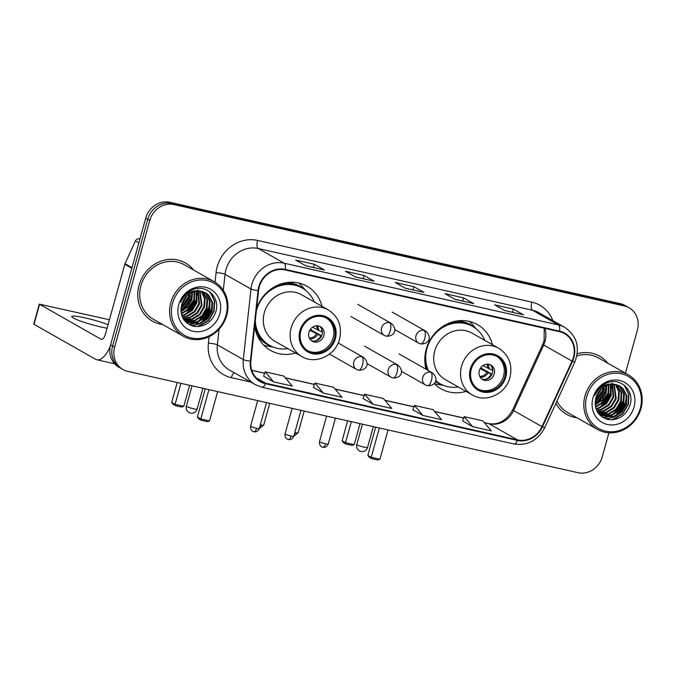 <?xml version="1.0" encoding="UTF-8"?>
<svg xmlns="http://www.w3.org/2000/svg" width="675" height="675" viewBox="0 0 675 675"><rect width="100%" height="100%" fill="white"/><g stroke="black" fill="none" stroke-linecap="round" stroke-linejoin="round"><path stroke-width="1.01" d="M492.463 344.714A36.914 33.539 119.5 0 0 477.394 324.565A36.914 33.539 119.5 0 0 426.22 349.253A36.914 33.539 119.5 0 0 426.077 369.267M434.143 383.51A36.914 33.539 119.5 0 0 440.977 388.792A36.914 33.539 119.5 0 0 466.012 391.373M254.694 326.101A36.914 33.539 119.5 0 0 270.565 350.435A36.914 33.539 119.5 0 0 295.599 353.017M322.051 306.366A36.914 33.539 119.5 0 0 306.982 286.208A36.914 33.539 119.5 0 0 256.635 308.289M599.569 401.591A27.861 25.312 119.5 0 0 600.995 399.828A27.861 25.312 119.5 0 1 599.569 401.591M185.355 308.374A27.861 25.312 119.5 0 0 186.781 306.602A27.861 25.312 119.5 0 1 185.355 308.374M625.438 373.224L637.386 330.142A20.9 18.984 119.5 0 0 629.033 307.766L624.983 305.471A20.9 18.984 119.5 0 0 620.224 303.64L169.931 202.306A20.9 18.984 119.5 0 0 145.724 218.118L110.582 344.858A20.9 18.984 119.5 0 0 118.935 367.234L120.96 368.381A20.9 18.984 119.5 0 1 112.607 346.005A20.9 18.984 119.5 0 0 120.96 368.381L122.985 369.529A20.9 18.984 119.5 0 0 127.735 371.36L578.028 472.694A20.9 18.984 119.5 0 0 602.235 456.882L608.909 432.818M629.033 307.766A20.9 18.984 119.5 0 0 624.274 305.935L173.99 204.601A20.9 18.984 119.5 0 0 149.774 220.413L147.749 219.265L112.607 346.005L147.749 219.265A20.9 18.984 119.5 0 1 171.956 203.453A20.9 18.984 119.5 0 0 147.749 219.265L145.724 218.118M624.274 305.935L622.249 304.788L171.956 203.453L622.249 304.788A20.9 18.984 119.5 0 1 627.008 306.619A20.9 18.984 119.5 0 0 622.249 304.788L620.224 303.64M139.042 285.323A33.429 30.375 119.5 0 0 152.407 321.123A33.429 30.375 119.5 0 0 162.633 324.515A33.429 30.375 119.5 0 1 152.407 321.123A33.429 30.375 119.5 0 1 139.042 285.323A33.429 30.375 119.5 0 1 185.389 262.955A33.429 30.375 119.5 0 0 139.042 285.323M188.097 312.922A33.429 30.375 119.5 0 0 196.729 297.608A33.429 30.375 119.5 0 0 196.855 297.143A33.429 30.375 119.5 0 1 196.729 297.608A33.429 30.375 119.5 0 1 188.097 312.922M555.862 403.388A33.429 30.375 119.5 0 0 566.629 414.34A33.429 30.375 119.5 0 0 576.855 417.741A33.429 30.375 119.5 0 1 566.629 414.34A33.429 30.375 119.5 0 1 555.862 403.388M602.311 406.139A33.429 30.375 119.5 0 0 610.942 390.825A33.429 30.375 119.5 0 0 611.069 390.361A33.429 30.375 119.5 0 1 610.942 390.825A33.429 30.375 119.5 0 1 602.311 406.139M259.293 286.799A22.292 20.25 -60.5 0 1 285.112 269.933L559.389 331.661A22.292 20.25 -60.5 0 1 564.46 333.61A22.292 20.25 -60.5 0 1 572.046 361.125L541.991 426.642A22.292 20.25 -60.5 0 1 517.497 439.872L265.587 383.181A22.292 20.25 -60.5 0 1 260.516 381.223A22.292 20.25 -60.5 0 1 250.881 361.133L258.567 290.571A22.292 20.25 -60.5 0 1 259.293 286.799M258.795 286.689A22.849 20.756 119.5 0 0 258.052 290.554L250.366 361.117A22.849 20.756 119.5 0 0 265.444 383.712L517.345 440.404A22.849 20.756 119.5 0 0 542.455 426.845L572.51 361.327A22.849 20.756 119.5 0 0 559.541 331.121L285.263 269.401A22.849 20.756 119.5 0 0 258.795 286.689M604.446 388.851A27.861 25.312 -60.5 0 1 603.686 391.205M600.32 397.786A27.861 25.312 -60.5 0 1 595.131 403.65M190.232 295.625A27.861 25.312 -60.5 0 1 189.472 297.979M186.097 304.56A27.861 25.312 -60.5 0 1 180.908 310.433M523.108 314.685A5.569 2.244 102.7 0 1 523.226 314.702A5.569 2.244 102.7 0 1 523.479 314.803L513.354 309.057L494.691 304.855L504.824 310.601L523.479 314.803M512.46 312.28L513.354 309.057M473.352 303.488A5.569 2.244 102.7 0 1 473.47 303.505A5.569 2.244 102.7 0 1 473.723 303.607L463.598 297.861L444.943 293.659L455.068 299.405L473.723 303.607M462.704 301.084L463.598 297.861M324.084 269.89A5.569 2.244 102.7 0 1 324.202 269.907A5.569 2.244 102.7 0 1 324.456 270.008L314.331 264.271L295.675 260.069L305.8 265.815L324.456 270.008M313.436 267.486L314.331 264.271M373.84 281.087A5.569 2.244 102.7 0 1 373.958 281.112A5.569 2.244 102.7 0 1 374.212 281.205L364.087 275.468L345.431 271.266L355.556 277.012L374.212 281.205M363.192 278.682L364.087 275.468M423.596 292.283A5.569 2.244 102.7 0 1 423.714 292.309A5.569 2.244 102.7 0 1 423.968 292.402L413.843 286.664L395.187 282.462L405.312 288.208L423.968 292.402M412.948 289.887L413.843 286.664M193.548 269.983A33.429 30.375 119.5 0 0 185.389 262.955A33.429 30.375 119.5 0 1 193.548 269.983M607.77 363.201A33.429 30.375 119.5 0 0 599.602 356.172A33.429 30.375 119.5 0 0 577.218 353.751A33.429 30.375 119.5 0 1 599.602 356.172L599.602 356.172A33.429 30.375 119.5 0 1 607.77 363.201M149.774 220.413L114.632 347.152A20.9 18.984 119.5 0 0 122.985 369.529M462.62 420.947L472.635 426.668L491.29 430.869L482.819 420.837L464.164 416.635L462.611 420.981M313.352 387.357L323.367 393.078L342.023 397.271L333.551 387.248L314.896 383.046L313.343 387.391M263.596 376.161L273.611 381.881L292.267 386.075L283.795 376.043L265.14 371.849L263.587 376.194M412.864 409.75L422.879 415.471L441.534 419.673L433.063 409.641L414.408 405.439L412.855 409.784M373.123 404.274L391.778 408.468L383.307 398.444L364.652 394.242L363.099 398.587L373.123 404.274L364.652 394.242M323.367 393.078L314.896 383.046M273.611 381.881L265.14 371.849M422.879 415.471L414.408 405.439M472.635 426.668L464.164 416.635M611.693 387.517A33.429 30.375 119.5 0 0 612.115 384.303A33.429 30.375 119.5 0 1 611.693 387.517M612.166 383.628A33.429 30.375 119.5 0 0 612.2 382.995A33.429 30.375 119.5 0 1 612.166 383.628M197.902 291.085A33.429 30.375 119.5 0 1 197.48 294.3A33.429 30.375 119.5 0 0 197.902 291.085L198.863 303.716L194.257 311.462L186.663 316.17L182.309 316.929M197.944 290.41A33.429 30.375 119.5 0 0 197.986 289.777A33.429 30.375 119.5 0 1 197.944 290.41M108.042 324.675A22.292 2.472 15.5 0 0 85.143 317.891A22.292 2.472 15.5 0 0 71.761 316.524A22.292 2.472 15.5 0 0 101.343 327.071A22.292 2.472 15.5 0 0 107.063 328.227M139.928 239.017L139.278 238.874L139.877 239.212M110.202 346.452A27.861 11.222 102.7 0 1 96.803 359.767A27.861 11.222 102.7 0 1 95.521 359.26L33.75 324.152L39.302 304.138L101.073 339.255A6.969 2.81 -77.3 0 0 101.393 339.373A6.969 2.81 -77.3 0 0 105.452 334.015L124.799 264.271A3.485 3.164 -60.5 0 1 125.002 263.697L135.447 240.933A3.485 3.164 -60.5 0 1 139.278 238.874M109.409 319.748L39.302 304.138M226.024 315.284A29.953 27.211 119.5 0 0 207.233 280.581A29.953 27.211 119.5 0 0 172.538 303.244A29.953 27.211 119.5 0 0 191.329 337.947A29.953 27.211 119.5 0 0 226.024 315.284M226.766 315.276A31.345 28.477 119.5 0 0 214.237 281.711A31.345 28.477 119.5 0 0 170.792 302.678A31.345 28.477 119.5 0 0 183.322 336.243A31.345 28.477 119.5 0 0 226.766 315.276M197.606 295.127A31.345 28.477 119.5 0 0 198.045 291.355M198.079 290.562A31.345 28.477 119.5 0 0 198.096 289.786M214.237 281.711L184.359 264.769A31.345 28.477 119.5 0 0 140.915 285.744A31.345 28.477 119.5 0 0 153.444 319.309L183.322 336.243M187.169 295.675L181.491 305.37M186.173 296.654L181.879 303.995M190.156 293.448L189.371 298.333L180.925 309.099M189.489 293.861L188.738 297.97L180.984 308.306M192.544 292.258L191.903 299.767L187.81 306.973L180.993 311.757M191.987 292.503L191.27 299.405L180.942 311.15L191 298.105L191.919 292.528M194.645 291.566L194.434 301.202L189.827 308.948L181.339 313.909M194.138 291.71L193.801 300.839L189.194 308.593L181.229 313.411M196.56 291.203L196.965 302.636L192.358 310.39L184.764 315.09L181.845 315.731M196.096 291.271L196.332 302.282L191.725 310.027L184.132 314.727L181.71 315.301M198.34 291.068L199.496 304.071L194.889 311.825L187.296 316.524L182.469 317.301M200.002 291.136L202.036 305.505L197.429 313.259L189.827 317.959L183.161 318.651M199.597 291.102L201.395 305.151L196.796 312.896L189.194 317.604L182.984 318.338M201.572 291.372L205.065 298.536L204.567 306.939L199.96 314.693L192.367 319.393L183.878 319.79M201.184 291.296L204.466 298.392L203.934 306.585L199.328 314.331L191.725 319.039L183.701 319.528M203.032 291.735L207.537 299.692L207.098 308.382L202.492 316.128L194.898 320.827L184.882 320.794M202.677 291.634L206.904 299.329L206.466 308.019L201.859 315.765L194.265 320.473L184.604 320.549M204.415 292.25L206.28 293.861L210.068 301.126L209.63 309.817L205.023 317.562L197.429 322.27L186.047 321.697M185.718 321.545L184.933 321.14M204.078 292.106L205.647 293.498L209.436 300.772L208.997 309.454L204.39 317.208L196.796 321.907L185.752 321.486M185.414 321.342L184.882 321.089M201.867 291.431A17.415 15.82 119.5 0 0 181.693 304.611C179.567 315.731 183.507 322.954 193.523 326.261C203.943 327.426 211.283 322.844 215.561 312.508C221.316 296.992 204.913 282.639 191.067 290.461C186.199 293.077 182.68 297 180.52 302.24C185.785 292.722 192.898 289.128 201.867 291.431L205.723 292.899L208.811 295.296L212.6 302.56L212.161 311.251L207.554 318.997L199.96 323.705L187.279 322.473L184.047 320.026M205.403 292.722L208.178 294.941L211.967 302.206L211.528 310.888L206.921 318.642L199.328 323.342L186.967 322.296M187.279 322.473L184.545 320.684M178.757 304.644A22.984 20.883 119.5 0 0 193.177 331.273A22.984 20.883 119.5 0 0 219.805 313.883A22.984 20.883 119.5 0 0 205.386 287.255A22.984 20.883 119.5 0 0 178.757 304.644M189.371 312.069A31.345 28.477 119.5 0 0 189.743 311.639M192.088 308.618A31.345 28.477 119.5 0 0 196.155 300.653M209.959 291.921L214.329 300.696L213.789 311.023L208.229 320.473L197.505 326.649M212.186 303.522L211.25 309.58L201.209 322.625M198.231 324.152L191.599 325.713M209.655 302.088L208.718 308.146L198.678 321.19M195.699 322.718L191.784 323.916M191.194 324.025L188.646 324.295M196.999 294.916L196.062 300.974L186.022 314.01M189.371 291.44L189.278 292.663M189.059 294.148L188.468 296.663L181.035 307.851M186.308 293.811L186.022 294.924M184.731 298.384L182.655 301.936M210.532 292.393L214.692 301.092L214.102 311.2L208.541 320.65L198.83 326.557M212.304 306.399L211.57 309.766L203.875 321.157M199.834 323.738L192.097 325.882M209.765 304.965L209.039 308.332L201.344 319.722M197.303 322.304L192.485 324.017M191.776 324.16L188.949 324.473M197.108 297.793L196.374 301.151L188.688 312.55M194.577 296.359L193.843 299.717L186.148 311.108M192.046 294.916L191.312 298.282L183.617 309.673M189.456 293.887L188.781 296.848L181.086 308.239M185.591 297.295L182.14 303.227M300.848 330.91A18.807 17.086 119.5 0 0 308.365 351.051A18.807 17.086 119.5 0 0 334.429 338.47A18.807 17.086 119.5 0 0 326.911 318.33A18.807 17.086 119.5 0 0 300.848 330.91M307.741 350.671A18.807 17.086 119.5 0 0 333.163 337.753A18.807 17.086 119.5 0 0 326.27 317.984M314.339 301.995A32.948 29.928 119.5 0 0 302.24 288.082L300.974 287.364A32.948 29.928 119.5 0 0 276.235 285.888M302.24 288.082A32.948 29.928 119.5 0 0 256.567 310.129A32.948 29.928 119.5 0 0 256.34 311.006M328.328 309.926L301.497 294.713A26.814 24.359 119.5 0 0 264.322 312.652A26.814 24.359 119.5 0 0 275.046 341.364L301.885 356.577A26.814 24.359 -60.5 0 1 291.161 327.864A26.814 24.359 -60.5 0 1 328.328 309.926C338.58 316.668 342.318 326.396 339.542 339.103C335.602 355.48 315.444 364.947 301.885 356.577M255.31 320.431A32.948 29.928 119.5 0 0 269.738 345.406A32.948 29.928 119.5 0 0 287.887 348.646M254.753 325.552A32.948 29.928 119.5 0 0 268.473 344.689L269.738 345.406M308.905 332.294A8.362 7.594 119.5 0 0 312.247 341.238A8.362 7.594 119.5 0 0 323.84 335.652A8.362 7.594 119.5 0 0 320.498 326.7A8.362 7.594 119.5 0 0 308.905 332.294M311.403 340.673A8.362 7.594 119.5 0 0 322.068 334.648A8.362 7.594 119.5 0 0 319.57 326.261M273.375 347.127L268.473 346.317A36.222 32.906 -60.5 0 1 263.689 345.119M298.882 283.044A36.222 32.906 -60.5 0 1 302.366 286.529L305.581 290.326M321.629 328.86A9.754 8.859 -60.5 0 1 321.891 331.872L322.38 331.982M312.517 327.223L321.891 331.872M310.247 329.468L321.612 335.914M314.685 341.111A9.754 8.859 -60.5 0 0 320.777 335.88L321.545 336.049M320.777 335.88L309.741 330.277M189.624 385.29L183.794 406.299L181.676 407.067L175.458 405.667L173.078 404.325L171.695 402.418L177.221 382.497M171.695 402.418L175.087 404.342L180.917 383.332M175.458 405.667L175.087 404.342L183.794 406.299M208.938 389.635L200.812 418.93L209.52 420.888L217.645 391.593M205.242 388.8L197.421 417.007L200.812 418.93L201.184 420.255L207.402 421.656L209.52 420.888M201.184 420.255L198.804 418.905L197.421 417.007M471.26 369.259A18.807 17.086 119.5 0 0 478.778 389.399A18.807 17.086 119.5 0 0 504.841 376.819A18.807 17.086 119.5 0 0 497.323 356.678A18.807 17.086 119.5 0 0 471.26 369.259M478.153 389.028A18.807 17.086 119.5 0 0 503.575 376.102A18.807 17.086 119.5 0 0 496.682 356.332M484.751 340.343A32.948 29.928 119.5 0 0 472.652 326.438L471.386 325.721A32.948 29.928 119.5 0 0 446.648 324.236M472.652 326.438A32.948 29.928 119.5 0 0 426.988 348.477A32.948 29.928 119.5 0 0 428.355 370.558M498.749 348.275L471.909 333.062A26.814 24.359 119.5 0 0 434.734 351A26.814 24.359 119.5 0 0 445.458 379.713L472.298 394.934A26.814 24.359 -60.5 0 1 461.573 366.213A26.814 24.359 -60.5 0 1 498.749 348.275C509.001 355.016 512.738 364.745 509.954 377.452C506.014 393.837 485.857 403.304 472.298 394.934M435.687 380.59A32.948 29.928 119.5 0 0 440.151 383.754A32.948 29.928 119.5 0 0 458.3 387.003M424.913 362.576A32.948 29.928 119.5 0 0 427.089 369.841M435.611 380.852A32.948 29.928 119.5 0 0 438.885 383.037L440.151 383.754M479.326 370.642A8.362 7.594 119.5 0 0 482.667 379.595A8.362 7.594 119.5 0 0 494.252 374.001A8.362 7.594 119.5 0 0 490.911 365.048A8.362 7.594 119.5 0 0 479.326 370.642M481.815 379.021A8.362 7.594 119.5 0 0 492.48 372.997A8.362 7.594 119.5 0 0 489.983 364.61M443.796 385.476L438.885 384.666A36.222 32.906 -60.5 0 1 434.16 383.493M469.302 321.393A36.222 32.906 -60.5 0 1 472.778 324.886L475.993 328.674M492.041 367.208A9.754 8.859 -60.5 0 1 492.303 370.221L492.792 370.339M482.929 365.572L492.303 370.221M480.659 367.824L492.024 374.262M485.097 379.46A9.754 8.859 -60.5 0 0 491.189 374.228L491.957 374.397M491.189 374.228L480.153 368.626M360.037 423.638L354.206 444.656L352.088 445.424L345.87 444.023L343.491 442.673L342.107 440.767L347.633 420.846M342.107 440.767L345.499 442.69L351.329 421.681M345.87 444.023L345.499 442.69L354.206 444.656M379.35 427.984L371.225 457.279L379.932 459.236L388.058 429.941M375.654 427.157L367.833 455.355L371.225 457.279L371.596 458.603L377.814 460.004L379.932 459.236M371.596 458.603L369.217 457.253L367.833 455.355M640.237 408.502A29.953 27.211 119.5 0 0 621.456 373.798A29.953 27.211 119.5 0 0 586.752 396.461A29.953 27.211 119.5 0 0 605.542 431.165A29.953 27.211 119.5 0 0 640.237 408.502M640.98 408.493A31.345 28.477 119.5 0 0 628.45 374.929A31.345 28.477 119.5 0 0 585.006 395.896A31.345 28.477 119.5 0 0 597.535 429.46A31.345 28.477 119.5 0 0 640.98 408.493M611.828 388.344A31.345 28.477 119.5 0 0 612.259 384.573M612.292 383.78A31.345 28.477 119.5 0 0 612.309 383.003M628.45 374.929L598.573 357.995A31.345 28.477 119.5 0 0 576.838 355.944M601.383 388.893L595.704 398.587M600.387 389.872L596.092 397.221M604.378 386.665L603.585 391.551L595.148 402.317M603.712 387.079L602.952 391.188L595.198 401.524M606.766 385.476L606.116 392.985L602.024 400.191L595.207 404.975M606.201 385.72L605.483 392.622L595.156 404.367M608.867 384.792L608.648 394.419L604.049 402.165L595.553 407.126M608.361 384.927L608.015 394.057L603.416 401.811L595.443 406.628M610.782 384.421L611.187 395.854L606.58 403.608L598.978 408.308L596.067 408.949M610.318 384.488L610.554 395.499L605.947 403.245L598.345 407.953L595.924 408.527M612.554 384.286L613.718 397.288L609.112 405.042L601.518 409.742L596.683 410.518M612.124 384.303L613.086 396.934L608.479 404.679L600.885 409.387L596.523 410.147M614.216 384.353L616.25 398.723L611.643 406.477L604.049 411.176L597.383 411.868M613.811 384.32L615.617 398.368L611.01 406.114L603.416 410.822L597.206 411.556M615.786 384.59L619.279 391.753L618.781 400.157L614.174 407.911L606.58 412.611L598.101 413.007M615.398 384.514L618.68 391.61L618.148 399.802L613.541 407.548L605.947 412.256L597.923 412.746M617.254 384.952L621.751 392.909L621.312 401.6L616.705 409.345L609.112 414.053L599.105 414.02M616.891 384.851L621.118 392.546L620.679 401.237L616.072 408.991L608.479 413.691L598.826 413.775M618.629 385.467L620.494 387.079L624.282 394.343L623.843 403.034L619.237 410.78L611.643 415.488L600.261 414.914M599.932 414.762L599.147 414.357M618.292 385.324L619.861 386.724L623.649 393.989L623.211 402.671L618.604 410.425L611.01 415.125L599.965 414.703M599.628 414.56L599.096 414.307M616.081 384.649A17.415 15.82 119.5 0 0 595.915 397.828C593.781 408.949 597.729 416.171 607.745 419.479C618.157 420.643 625.497 416.062 629.775 405.726C635.529 390.209 619.127 375.857 605.281 383.678C600.413 386.294 596.894 390.218 594.734 395.457C599.999 385.948 607.112 382.345 616.081 384.649L619.937 386.117L623.025 388.513L626.813 395.778L626.375 404.468L621.768 412.214L614.174 416.922L601.492 415.69L598.261 413.243M619.616 385.94L622.392 388.159L626.181 395.423L625.742 404.106L621.135 411.86L613.541 416.559L601.18 415.513M601.492 415.69L598.767 413.902M592.971 397.862A22.984 20.883 119.5 0 0 607.39 424.491A22.984 20.883 119.5 0 0 634.019 407.101A22.984 20.883 119.5 0 0 619.599 380.472A22.984 20.883 119.5 0 0 592.971 397.862M556.934 401.051A31.345 28.477 119.5 0 0 567.658 412.526L597.535 429.46M603.585 405.287A31.345 28.477 119.5 0 0 603.965 404.857M606.302 401.836A31.345 28.477 119.5 0 0 610.369 393.871M624.173 385.138L628.543 393.913L628.003 404.241L622.443 413.691L611.719 419.867M626.4 396.748L625.472 402.806L615.431 415.842M612.444 417.369L605.821 418.93M623.869 395.305L622.941 401.363L612.9 414.408M609.913 415.935L605.998 417.133M605.408 417.243L602.859 417.513M611.212 388.133L610.276 394.192L600.235 407.227M606.133 385.746L605.213 391.323L595.173 404.359M603.593 384.657L603.492 385.881M603.281 387.366L602.682 389.88L595.249 401.068M600.522 387.028L600.235 388.15M598.944 391.601L596.869 395.162M624.755 385.611L628.906 394.31L628.315 404.418L622.763 413.868L613.043 419.774M626.518 399.617L625.784 402.983L618.089 414.374M614.056 416.956L606.31 419.099M623.987 398.183L623.253 401.549L615.558 412.94M611.516 415.522L606.698 417.234M605.99 417.378L603.163 417.698M611.322 391.011L610.597 394.369L602.902 405.768M608.791 389.576L608.065 392.934L600.37 404.333M606.26 388.142L605.534 391.5L597.839 402.891M603.669 387.104L602.994 390.066L595.308 401.456M599.813 390.513L596.354 396.444M110.582 344.858L114.632 347.152M169.931 202.306L173.99 204.601M572.046 361.125L543.687 345.043A22.292 20.25 119.5 0 0 545.012 341.407A22.292 20.25 119.5 0 0 544.818 328.379M517.497 439.872L489.139 423.79A22.292 20.25 119.5 0 0 513.633 410.569L543.687 345.043A12.538 0.489 -155.4 0 1 542.734 344.385L544.126 340.571L544.227 328.244M215.038 282.184L216.067 272.666A34.83 31.641 -60.5 0 1 257.555 240.418L531.833 302.138A6.969 2.81 -77.3 0 0 532.508 310.247L258.23 248.518A27.861 25.312 119.5 0 0 225.956 269.603A27.861 25.312 119.5 0 0 225.045 274.32L223.307 290.284M531.833 302.138A34.83 31.641 -60.5 0 1 552.833 320.617M538.852 312.694A27.861 25.312 119.5 0 0 532.508 310.247L558.436 324.945A27.861 25.312 -60.5 0 1 564.781 327.392L538.852 312.694M265.444 383.712A6.969 2.81 -77.3 0 1 262.001 387.264L255.336 384.691A27.861 25.312 -60.5 0 1 243.295 359.573L250.973 289.018A27.861 25.312 -60.5 0 1 251.885 284.302A27.861 25.312 -60.5 0 1 284.158 263.216A6.969 2.81 102.7 0 1 285.263 269.401M258.052 290.554A6.969 1.249 6.2 0 1 250.973 289.018L225.045 274.32A6.969 1.249 -173.8 0 0 216.067 272.666M517.345 440.404A6.969 2.81 102.7 0 1 513.903 443.956C527.529 445.947 537.806 440.513 544.725 427.663L574.779 362.137C580.238 347.389 576.906 335.804 564.781 327.392M542.455 426.845L544.725 427.663M219.071 329.198L217.367 344.874L243.295 359.573A6.969 1.249 6.2 0 0 250.366 361.117M572.51 361.327L574.779 362.137M559.541 331.121A6.969 2.81 -77.3 0 0 558.436 324.945L284.158 263.216L258.23 248.518A6.969 2.81 -77.3 0 1 257.555 240.418M250.585 381.999L231.373 377.671A34.83 31.641 -60.5 0 1 208.389 343.221L209.098 336.682M208.389 343.221A6.969 1.249 -173.8 0 1 217.367 344.874A27.861 25.312 119.5 0 0 229.407 369.993L255.336 384.691M234.149 372.676A6.969 2.81 -77.3 0 0 231.373 377.671M541.991 426.642L513.633 410.569A12.538 0.489 -155.4 0 1 512.679 409.902L542.734 344.385M265.587 383.181L256.23 377.873M251.8 370.381L264.634 373.267M285.398 377.941L314.39 384.463M335.154 389.137L364.146 395.668M384.91 400.343L413.902 406.865M434.666 411.539L463.657 418.061M484.422 422.736L489.139 423.79A12.538 5.054 -77.3 0 0 488.557 423.571C498.395 425.284 506.436 420.727 512.679 409.902M101.739 339.398L101.073 339.255M131.819 268.253L124.799 264.271M39.547 304.374L33.995 324.38M125.002 263.697L131.988 267.663M138.864 242.873L135.447 240.933M187.27 305.421A27.861 25.312 119.5 0 0 191.244 297.211M335.365 338.681A19.853 18.031 119.5 0 0 322.912 315.681A19.853 18.031 119.5 0 0 299.911 330.699A19.853 18.031 119.5 0 0 312.365 353.7A19.853 18.031 119.5 0 0 335.365 338.681M256.913 334.623A33.396 30.341 119.5 0 0 272.16 346.621M304.526 289.541A33.396 30.341 119.5 0 0 286.402 282.614M192.021 385.83L186.376 406.173A5.569 0.616 15.5 0 0 186.764 406.544A5.569 0.616 15.5 0 0 193.767 408.814A5.569 0.616 15.5 0 0 197.108 409.151L202.905 388.277M317.208 325.797A8.083 7.341 -60.5 0 1 318.693 330.581M316.212 325.831A7.661 6.961 -60.5 0 1 317.436 330.007M317.579 334.589A8.083 7.341 -60.5 0 1 309.783 338.884M316.322 334.007A7.661 6.961 -60.5 0 1 309.31 338.015M505.778 377.03A19.853 18.031 119.5 0 0 493.324 354.029A19.853 18.031 119.5 0 0 470.323 369.048A19.853 18.031 119.5 0 0 482.777 392.048A19.853 18.031 119.5 0 0 505.778 377.03M435.4 381.468A33.396 30.341 119.5 0 0 442.581 384.978M474.938 327.89A33.396 30.341 119.5 0 0 456.815 320.962M362.433 424.178L356.788 444.53A5.569 0.616 15.5 0 0 357.185 444.892A5.569 0.616 15.5 0 0 364.179 447.162A5.569 0.616 15.5 0 0 367.529 447.508L373.317 426.625M487.62 364.146A8.083 7.341 -60.5 0 1 489.105 368.938M486.624 364.188A7.661 6.961 -60.5 0 1 487.848 368.356M487.991 372.938A8.083 7.341 -60.5 0 1 480.195 377.232M486.734 372.355A7.661 6.961 -60.5 0 1 479.722 376.363M389.602 322.701A6.969 6.328 119.5 0 0 381.535 327.974A6.969 6.328 119.5 0 0 384.32 335.433L386.227 336.167A6.969 2.81 -77.3 0 0 390.285 330.809A6.969 2.81 102.7 0 0 389.602 322.701A6.969 6.328 119.5 0 1 391.188 323.317C398.444 329.813 393.837 336.682 386.227 336.167M259.546 427.756A4.531 1.823 -77.3 0 0 260.98 424.853A4.531 0.506 -164.5 0 1 260.39 424.718M269.747 403.321L263.697 425.132A4.531 0.506 -164.5 0 1 260.98 424.853M424.06 330.455A6.969 6.328 119.5 0 0 415.986 335.728A6.969 6.328 119.5 0 0 418.77 343.187L420.677 343.921A6.969 2.81 -77.3 0 0 424.744 338.563A6.969 2.81 102.7 0 0 424.06 330.455A6.969 6.328 119.5 0 1 425.647 331.071C432.894 337.567 428.288 344.436 420.677 343.921M294.005 435.51A4.531 1.823 -77.3 0 0 295.431 432.608A4.531 0.506 -164.5 0 1 294.848 432.472M304.197 411.075L298.148 432.886A4.531 0.506 -164.5 0 1 295.431 432.608M256.61 428.271A4.531 0.506 -164.5 0 1 250.602 426.127C250.071 430.54 253.572 431.823 253.041 431.435L253.969 431.755A4.531 1.823 -77.3 0 0 256.61 428.271A4.531 0.506 -164.5 0 0 259.327 428.549L266.524 402.595M253.766 431.671A4.531 1.823 -77.3 0 0 253.969 431.755L254.627 431.848C254.003 431.924 257.572 432.523 259.327 428.549M361.868 356.712A6.969 6.328 119.5 0 0 353.801 361.986A6.969 6.328 119.5 0 0 356.586 369.444L358.484 370.178A6.969 2.81 -77.3 0 0 362.551 364.821A6.969 2.81 102.7 0 0 361.868 356.712A6.969 6.328 119.5 0 1 363.454 357.328C370.71 363.825 366.103 370.693 358.484 370.178M291.068 436.025A4.531 0.506 -164.5 0 1 285.061 433.882C284.521 438.294 288.023 439.577 287.499 439.189L288.427 439.509A4.531 1.823 -77.3 0 0 291.068 436.025A4.531 0.506 -164.5 0 0 293.785 436.303L300.983 410.349M288.217 439.425A4.531 1.823 -77.3 0 0 288.427 439.509L289.077 439.602C288.461 439.678 292.03 440.277 293.785 436.303M396.326 364.466A6.969 6.328 119.5 0 0 388.252 369.74A6.969 6.328 119.5 0 0 391.036 377.198L392.943 377.933A6.969 2.81 -77.3 0 0 397.001 372.575A6.969 2.81 102.7 0 0 396.326 364.466A6.969 6.328 119.5 0 1 397.904 365.082C405.16 371.579 400.553 378.447 392.943 377.933M325.527 443.779A4.531 0.506 -164.5 0 1 319.511 441.636C318.98 446.048 322.481 447.331 321.95 446.943L322.886 447.263A4.531 1.823 -77.3 0 0 325.527 443.779A4.531 0.506 -164.5 0 0 328.244 444.057L335.441 418.103M322.675 447.179A4.531 1.823 -77.3 0 0 322.886 447.263L323.536 447.356C322.912 447.432 326.489 448.031 328.244 444.057M430.777 372.22A6.969 6.328 119.5 0 0 422.71 377.494A6.969 6.328 119.5 0 0 425.495 384.952L427.402 385.687A6.969 2.81 -77.3 0 0 431.46 380.329A6.969 2.81 102.7 0 0 430.777 372.22A6.969 6.328 119.5 0 1 432.363 372.836C439.619 379.333 435.012 386.201 427.402 385.687M601.492 398.638A27.861 25.312 119.5 0 0 605.458 390.428M262.001 387.264L513.903 443.956M251.767 370.28L264.659 373.182M285.306 377.823L314.415 384.379M335.062 389.028L364.171 395.575M384.817 400.224L413.927 406.772M434.565 411.421L463.683 417.968M484.321 422.618L488.557 423.571M423.714 292.309L405.186 288.141M373.958 281.112L355.43 276.936M324.202 269.907L305.674 265.739M473.47 303.505L454.942 299.337M523.226 314.702L504.697 310.534M114.615 363.774L96.803 359.767M186.376 406.173A5.569 5.569 0 0 0 190.519 413.1A5.569 5.569 0 0 0 197.108 409.151M356.788 444.53A5.569 5.569 0 0 0 360.931 451.448A5.569 5.569 0 0 0 367.529 447.508M357.767 304.366L391.188 323.317M350.899 316.482L384.32 335.433M263.697 425.132L259.352 428.448M392.217 312.12L425.647 331.071M394.715 329.543L418.77 343.187M298.148 432.886L293.811 436.202M338.158 342.984L363.454 357.328M250.602 426.127L257.681 400.604M329.493 354.088L356.586 369.444M364.483 346.132L397.904 365.082M285.061 433.882L292.14 408.358M366.981 363.555L391.036 377.198M398.942 353.886L432.363 372.836M319.511 441.636L326.59 416.112M401.439 371.309L425.495 384.952"/></g></svg>
